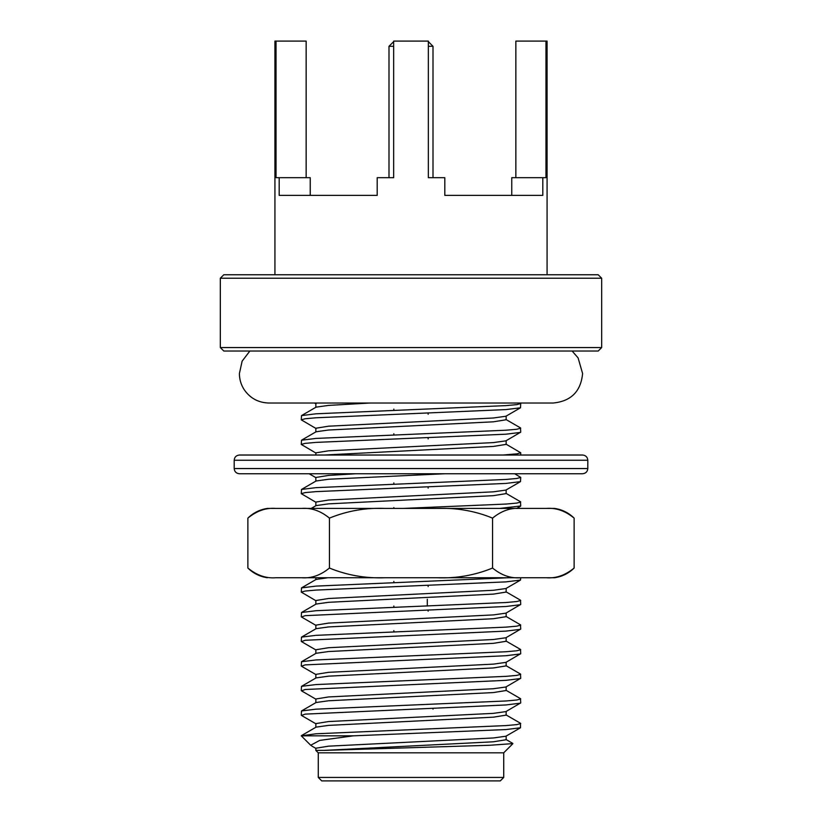 <?xml version="1.0" encoding="UTF-8"?>
<svg xmlns="http://www.w3.org/2000/svg" width="822" height="822" viewBox="0 0 822 822"><rect width="100%" height="100%" fill="white"/><g stroke="black" fill="none" stroke-linecap="round" stroke-linejoin="round"><path stroke-width="1.23" d="M587.802 468.55L587.802 460.228C587.494 457.073 585.757 455.337 582.603 455.028L239.397 455.028C236.212 455.367 234.476 457.094 234.198 460.228L234.198 468.55C234.476 471.674 236.212 473.41 239.397 473.749L582.603 473.749C585.757 473.441 587.494 471.705 587.802 468.55L234.198 468.55M312.391 455.028L315.843 455.028L315.843 452.85L328.584 450.805L493.416 442.596L505.9 440.849L520.727 432.146L520.49 427.902L505.9 419.456M509.609 473.749L534.074 473.749M393.666 41.624L388.991 46.299L393.666 46.299M428.334 46.299L433.009 46.299L427.81 41.1M433.009 177.686L433.009 46.299M351.2 195.369L377.195 195.369L377.195 177.686L393.666 177.686L393.666 41.1L428.334 41.1L428.334 177.686L444.805 177.686L444.805 195.369L542.808 195.369L542.808 177.686L545.962 177.686L545.962 41.1L515.856 41.1L515.856 177.686M542.808 177.686L511.757 177.686L511.757 195.369M274.928 274.753L274.928 41.1L276.038 41.1L276.038 177.686L310.243 177.686L310.243 195.369M276.038 41.1L306.144 41.1L306.144 177.686M444.805 195.369L470.8 195.369M279.192 177.686L279.192 195.369L377.195 195.369M545.962 41.1L547.072 41.1L547.072 274.753M223.8 274.753L598.2 274.753L601.673 278.226L220.327 278.226L223.8 274.753M601.673 347.562L598.2 351.025L223.8 351.025L220.327 347.562L601.673 347.562L601.673 278.226M220.327 347.562L220.327 278.226M503.732 777.437L318.268 777.437L321.731 780.9L500.269 780.9L503.732 777.437L503.732 752.818L512.866 743.694M318.268 777.437L318.268 752.818L503.732 752.818M316.1 600.841L301.273 592.128L301.51 587.894L315.977 586.107L508.222 577.753M301.273 592.128L305.147 591.049L315.977 590.083L506.023 581.873L520.49 580.085L520.727 577.753M512.784 743.612L489.861 745.266L323.899 750.394L493.416 741.793L506.157 739.738L506.157 736.07M318.268 752.818L315.843 750.394L323.899 750.394M310.726 745.277L301.284 735.834L353.368 735.834L506.023 729.556L520.49 727.768L520.49 723.268L505.9 714.821M310.757 745.235L319.686 740.406L353.368 735.834M301.273 735.834L315.977 733.789L506.023 725.579L516.853 724.614L520.727 723.535M315.843 750.394L315.843 748.226L328.584 746.171L493.416 737.961L505.9 736.214L520.49 727.768M301.51 735.577L316.1 727.131L328.584 725.384L493.416 717.174L506.157 715.119L506.157 711.451M315.843 727.275L315.843 723.607L328.584 721.552L493.416 713.352L505.9 711.605L520.727 702.892L520.49 698.649L505.9 690.203M316.1 723.915L301.51 715.469L305.147 714.123L506.023 704.947L520.49 703.159M301.273 715.202L301.51 710.958L315.977 709.17L506.023 700.971L516.853 699.995L520.727 698.916M301.51 710.958L316.1 702.512L328.584 700.765L493.416 692.566L506.157 690.511L506.157 686.843M315.843 702.666L315.843 698.988L328.584 696.943L493.416 688.733L505.9 686.987L520.727 678.284L520.49 674.04L505.9 665.594M316.1 699.296L301.51 690.85L305.147 689.504L506.023 680.328L520.49 678.54M301.273 690.583L301.51 686.349L315.977 684.562L506.023 676.352L516.853 675.386L520.727 674.307M301.51 686.349L316.1 677.903L328.584 676.157L493.416 667.947L506.157 665.892M315.843 678.047L315.843 674.379L328.584 672.324L493.416 664.125L505.9 662.378L520.727 653.665L520.49 649.421L505.9 640.975M316.1 674.687L301.51 666.241L305.147 664.895L506.023 655.72L520.49 653.932M301.273 665.974L301.51 661.731L315.977 659.943L506.023 651.743L516.853 650.767L520.727 649.688M301.51 661.731L316.1 653.284L328.584 651.538L493.416 643.338L506.157 641.283L506.157 637.615M315.843 649.77L328.584 647.715L493.416 639.506L505.9 637.759L520.727 629.056L520.49 624.812L505.9 616.366M316.1 650.068L301.51 641.622L305.147 640.276L506.023 631.101L520.49 629.313M301.273 641.355L301.51 637.122L315.977 635.334L506.023 627.124L516.853 626.159L520.727 625.08M301.51 637.122L316.1 628.676L328.584 626.929L493.416 618.719L506.157 616.664L506.157 612.996M428.159 611.188L428.159 610.006M315.843 628.82L315.843 625.152L328.584 623.097L493.416 614.897L505.9 613.15L520.727 604.437L520.49 600.194L505.9 591.748M393.841 631.81L393.841 630.628M316.1 625.46L301.51 617.014L305.147 615.668L506.023 606.492L520.49 604.704M301.273 616.747L301.51 612.503L315.977 610.715L506.023 602.516L516.853 601.54L520.727 600.461M301.51 612.503L316.1 604.057L328.584 602.31L493.416 594.111L506.157 592.056L506.157 588.388M428.159 586.579L428.159 585.398M315.843 604.211L315.843 600.533L328.584 598.488L493.416 590.278L505.9 588.531L520.49 580.085M393.841 607.201L393.841 606.019M301.51 587.894L316.1 579.448L327.896 577.753M393.841 582.582L393.841 581.401M499.807 508.417L520.727 505.982L520.49 501.739L505.9 493.292M403.283 508.417L506.023 504.061L516.853 503.085L520.727 502.006M315.843 403.633L316.871 403.027M393.841 410.281L393.841 409.109M316.1 428.55L301.273 419.837L301.51 415.593L316.1 407.147L328.584 405.4L370.064 403.027M301.51 415.593L315.977 413.805L506.023 405.606L516.853 404.63L520.727 403.551L520.049 403.027M301.273 419.837L305.147 418.758L315.977 417.782L506.023 409.582L520.49 407.794L520.727 403.551M315.843 431.91L315.843 428.241L328.584 426.186L493.416 417.987L505.9 416.24L520.49 407.794M428.159 414.278L428.159 413.096M393.841 434.9L393.841 433.718M316.1 453.158L301.273 444.445L301.51 440.212L316.1 431.766L328.584 430.019L493.416 421.809L506.157 419.754M301.51 440.212L315.977 438.424L506.023 430.214L516.853 429.248L520.727 428.17M301.273 444.445L305.147 443.366L315.977 442.4L506.023 434.191L520.49 432.403M428.159 438.897L428.159 437.715M323.899 455.028L493.416 446.428L506.157 444.373L506.157 440.705M502.879 455.028L516.853 453.857L520.727 452.778L505.9 444.065M315.843 481.137L315.843 477.469L328.584 475.414L355.967 473.749M393.841 484.127L393.841 482.946M316.1 502.386L301.273 493.673L301.51 489.439L316.1 480.993L328.584 479.247L444.723 473.749M301.51 489.439L315.977 487.652L506.023 479.442L516.853 478.476L520.727 477.397L514.654 473.749M301.273 493.673L305.147 492.594L315.977 491.628L506.023 483.418L520.49 481.63L520.727 477.397M315.843 505.756L315.843 502.078L328.584 500.033L493.416 491.823L505.9 490.076L520.49 481.63M428.159 488.124L428.159 486.943M393.841 508.417L393.841 507.564M311.24 508.417L316.1 505.602L328.584 503.855L493.416 495.656L506.157 493.601L506.157 489.933M247.874 518.117C253.34 512.784 259.844 509.558 267.397 508.417L275.76 508.417C266.02 507.626 256.721 510.863 247.874 518.117L247.874 568.043C256.711 575.297 266.009 578.534 275.76 577.753L301.551 577.753C311.302 578.534 320.59 575.297 329.437 568.043C347.059 575.266 365.646 578.503 385.21 577.753L546.24 577.753C555.98 578.534 565.279 575.297 574.126 568.043C568.66 573.376 562.156 576.612 554.603 577.753L546.24 577.753L554.603 577.753M546.24 508.417L554.603 508.417C562.156 509.558 568.66 512.784 574.126 518.117C565.289 510.863 555.991 507.626 546.24 508.417L520.449 508.417C510.698 507.626 501.41 510.863 492.563 518.117C474.941 510.894 456.354 507.667 436.79 508.417L520.449 508.417M385.21 508.417C365.79 507.616 347.203 510.852 329.437 518.117C320.601 510.863 311.302 507.626 301.551 508.417L436.79 508.417M492.563 568.043C501.399 575.297 510.698 578.534 520.449 577.753L436.79 577.753C456.21 578.554 474.797 575.318 492.563 568.043L492.563 518.117M574.126 518.117L574.126 568.043M329.437 518.117L329.437 568.043M275.76 508.417L301.551 508.417M301.551 577.753L385.21 577.753L301.551 577.753L315.843 577.753L315.843 579.592M587.802 460.228L234.198 460.228M572.122 351.025L578.102 357.899L582.603 373.558C580.856 391.457 571.033 401.28 553.134 403.027L268.866 403.027C258.242 402.708 249.939 398.156 243.98 389.351C240.959 384.521 239.428 379.261 239.397 373.558L242.141 361.135L249.878 351.025M388.991 177.686L388.991 46.299M427.296 599.248L427.296 606.061M433.009 709.139L433.009 708.297M505.9 739.43L512.794 743.427M311.682 745.965L316.1 748.523M506.157 665.902L506.157 662.224M315.843 653.439L315.843 649.76M315.843 403.777L314.538 403.027M315.843 407.301L315.843 403.623M506.157 419.765L506.157 416.086M520.727 452.778L520.727 455.028M315.843 477.623L309.144 473.749M520.49 506.249L516.75 508.417M267.397 577.753C259.844 576.612 253.34 573.376 247.874 568.043"/></g></svg>
